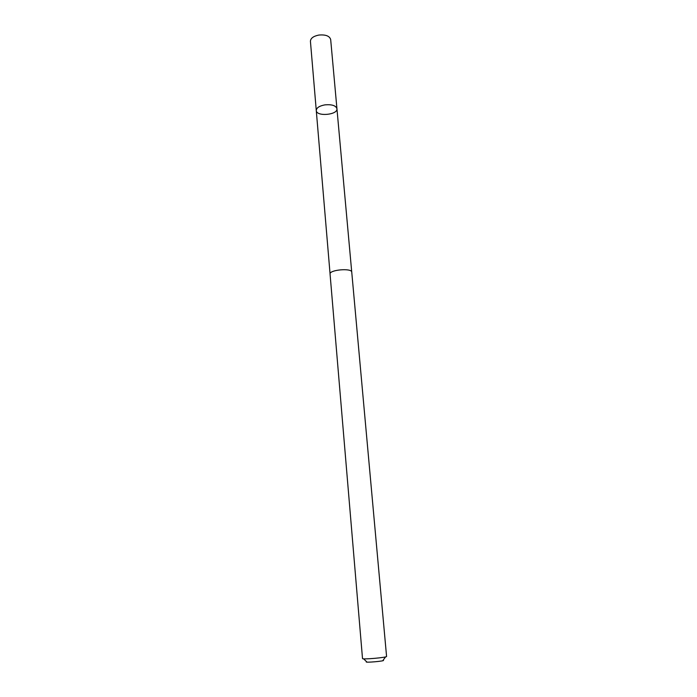<?xml version="1.0" encoding="UTF-8"?>
<svg xmlns="http://www.w3.org/2000/svg" width="697" height="697" viewBox="0 0 697 697"><rect width="100%" height="100%" fill="white"/><g stroke="black" fill="none" stroke-linecap="round" stroke-linejoin="round"><path stroke-width="1.05" d="M324.889 104.872C331.824 104.262 335.841 105.543 336.939 108.706C337.958 114.979 316.36 116.861 316.272 110.518C316.49 107.8 319.365 105.918 324.889 104.872C331.824 104.262 335.841 105.543 336.939 108.706L330.674 39.52C329.559 35.948 325.604 34.467 318.808 35.068C313.397 36.174 310.609 38.248 310.426 41.289L316.272 110.518C316.49 107.8 319.365 105.918 324.889 104.872M351.75 272.161C351.941 267.796 329.123 269.791 330.064 274.06L362.51 658.534C361.952 659.737 387.323 657.515 386.574 656.426L351.75 272.161M385.607 656.87L383.089 660.251C387.035 660.983 362.841 663.1 366.596 661.688L363.529 658.804M351.724 271.978L336.939 108.706M330.064 273.869L316.272 110.518"/></g></svg>

